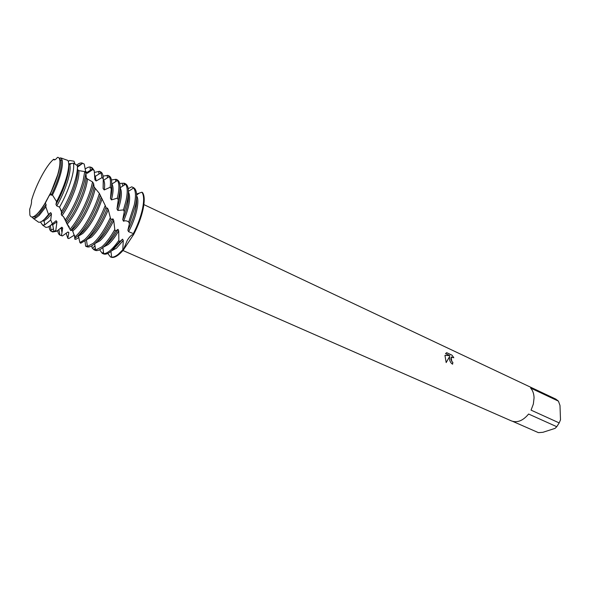 <?xml version="1.0" encoding="UTF-8"?>
<svg xmlns="http://www.w3.org/2000/svg" width="590" height="590" viewBox="0 0 590 590"><rect width="100%" height="100%" fill="white"/><g stroke="black" fill="none" stroke-linecap="round" stroke-linejoin="round"><path stroke-width="0.89" d="M59.848 165.325L59.841 164.735L59.848 165.325M449.462 358.543L449.624 356.537L446.165 362.577L444.949 355.364L449.853 355.63L445.531 353.609L446.674 352.68L451.984 355.165L453.821 357.732L451.173 357.289L450.893 359.207L451.911 361.582L452.862 362.334L452.589 364.2C450.745 363.079 449.698 361.191 449.462 358.543M558.435 401.148L559.991 405.477L560.5 419.844L559.187 422.912L531.059 410.139L533.353 404.047L534.061 397.874C533.928 393.766 532.785 390.484 530.624 388.043L558.435 401.148L555.846 399.12L143.886 204.605M50.659 192.812C59.31 175.031 62.629 157.014 57.518 157.353C55.844 159.447 54.634 160.251 53.904 159.75L53.587 159.278L51.647 161.159C44.611 168.556 35.267 186.883 31.491 200.563C31.779 202.311 31.174 205.239 29.662 209.325L29.861 214.981C30.879 218.005 33.32 217.636 37.185 213.868C39.559 211.463 42.126 208.012 44.884 203.513L50.659 192.812L45.312 203.13C42.532 207.687 39.95 211.183 37.554 213.617C39.936 211.168 42.524 207.673 45.297 203.107L44.884 203.513M53.587 159.278L55.062 159.706M110.728 257.004C113.708 258.442 117.845 256.222 123.14 250.337L127.285 240.344C129.763 236.361 131.902 234.378 133.694 234.392C138.193 225.668 141.327 217.231 143.112 209.074C144.727 201.087 144.565 195.607 142.618 192.642L141.924 192.207C143.967 195.113 144.167 200.637 142.515 208.794C140.774 216.759 137.721 225.033 133.362 233.603L133.694 234.392L123.14 250.337L127.285 240.344C129.763 236.361 131.902 234.378 133.694 234.392C138.193 225.668 141.327 217.231 143.112 209.074C144.727 201.087 144.565 195.607 142.618 192.642M35.503 215.402L37.531 213.609C39.95 211.183 42.532 207.687 45.312 203.13L45.297 203.107M59.929 161.232C60.232 163.983 59.701 167.936 58.329 173.106L50.482 193.586L58.329 173.106C59.701 167.936 60.232 163.983 59.929 161.232M452.552 364.185L452.818 362.349L451.874 361.604L451.136 357.311L451.601 356.921M453.717 357.629L451.94 355.18L446.66 352.68M446.151 362.548L449.624 356.537M449.853 355.63L444.941 355.387M37.554 213.617L35.135 215.682L37.554 213.617M50.467 193.564C56.935 179.751 60.099 169.131 59.951 161.69M122.978 250.521L511.515 420.95C517.364 423.015 523.057 420.707 528.603 414.033L556.761 426.71L555.057 428.377L542.933 432.293L538.419 432.647L512.769 421.393M556.761 426.71L559.187 422.912M49.855 195.275L50.482 193.586L51.286 195.187L52.458 195.002L56.566 201.61L55.954 204.398L56.736 205.903L59.546 207.149L61.626 211.39L61.227 214.303L61.987 215.645L63.373 216.442L65.431 219.908L66.471 222.946L70.667 230.565C79.082 221.626 89.555 200.703 93.117 185.621L93.596 183.549L92.542 181.934L91.856 185.024C88.36 199.737 78.3 220.085 69.996 229.34M113.804 248.766L122.602 239.164L119.416 241.841L118.856 240.344C115.788 244.843 112.845 248.265 110.042 250.617C107.572 252.66 105.448 253.671 103.67 253.656L102.247 253.353L99.614 249.769M102.247 253.353L103.442 253.877C105.418 254.696 108.029 253.789 111.252 251.148L119.416 241.841M111.753 250.72L116.451 248.198L123.258 240.484L122.602 239.164M129.409 223.757L135.486 205.497C137.5 195.482 136.865 189.538 133.583 187.672L132.411 187.104L133.561 187.989C135.818 190.695 136.054 196.345 134.284 204.929L128.723 221.98L129.409 223.757L127.875 230.255L128.613 231.708L133.362 233.603M128.214 188.653L131.659 186.846L132.411 187.104M110.426 256.886L111.016 257.144C113.995 258.287 118.037 256.016 123.14 250.337L122.816 249.754L118.325 254.224C115.728 256.318 113.516 257.306 111.672 257.188L110.426 256.886L107.771 253.449M122.816 249.754L123.258 240.484M118.856 240.344L118.715 230.815L118.015 229.355L115.411 231.132L114.799 229.481C110.315 237.453 105.942 243.287 101.679 246.981L95.58 250.072L93.987 249.791L92.033 247.822L91.944 245.72M103.302 247.173L108.169 244.57C111.599 241.627 115.109 237.04 118.715 230.815M105.168 245.381L106.96 244.039C110.566 240.919 114.254 236.022 118.015 229.355M93.987 249.791L95.189 250.315C97.129 251.119 99.703 250.182 102.903 247.512C106.945 244.024 111.119 238.567 115.411 231.132M127.182 201.603C129.262 191.558 128.694 185.621 125.478 183.785L124.291 183.217L125.552 184.242C127.624 187.015 127.757 192.613 125.965 201.028L123.465 209.907L124.284 211.648L127.182 201.603M119.792 183.881L120.596 183.335L124.291 183.217M114.799 229.481L113.745 220.461L112.978 218.897L111.016 219.458L110.33 217.703C104.762 229.481 99.061 238.021 93.235 243.301L87.416 246.443L85.624 246.185L86.863 246.716C88.758 247.505 91.295 246.546 94.466 243.84C100.064 238.81 105.581 230.675 111.016 219.458M94.784 243.574L99.806 240.904C104.541 236.664 109.18 229.842 113.745 220.461M98.198 240.691L98.582 240.366C103.516 235.912 108.309 228.758 112.978 218.897M118.266 199.848L118.797 197.665C120.943 187.605 120.441 181.668 117.299 179.862L116.105 179.286L117.454 180.459C119.342 183.291 119.379 188.837 117.565 197.09L117.314 198.174L118.266 199.848L116.975 208.912L117.86 210.475L123.465 209.907M111.451 179.935L116.105 179.286M77.415 167.162L82.689 163.283L84.223 164.072L85.808 172.339L87.187 173.335L92.822 169.522L94.223 170.591L94.902 179.788L96.148 180.99L102.011 177.597L103.265 178.91L103.117 188.571L104.246 189.943L110.175 187.259L111.274 188.785L110.463 198.402L111.466 199.899C113.442 192.001 113.59 186.706 111.901 184.021L111.731 183.785M111.466 199.899L117.314 198.174M110.33 217.703L108.272 209.642L107.417 208.049L106.311 208.196L105.241 205.49C99.091 220.999 92.239 232.364 84.702 239.592L79.908 242.593L80.705 243.242L85.948 240.137C93.235 233.22 99.924 222.268 106.03 207.282M86.184 239.938L91.362 237.202C97.52 231.376 103.154 222.187 108.272 209.634M110.463 198.402C111.768 193.033 112.152 188.874 111.621 185.916M89.201 237.431L90.123 236.656C96.502 230.572 102.262 221.036 107.417 208.049M111.274 188.785C112.292 181.528 111.547 177.236 109.039 175.901L107.83 175.326L109.253 176.653C110.507 178.681 110.809 182.214 110.175 187.259M104.246 189.943C104.939 185.29 104.74 182.044 103.648 180.201L109.253 176.653M103.058 176.13L107.83 175.326M105.241 205.497L99.356 193.402C94.776 209.347 83.987 228.935 76.081 235.838L74.753 236.959L75.476 237.903L77.342 236.391C85.063 229.657 95.536 210.888 100.271 195.135M78.02 235.838L78.441 236.148L82.829 233.463C90.55 225.69 96.981 214.148 102.129 198.83M103.117 188.571L103.294 182.45M80.137 234.097L81.582 232.91C88.286 227.069 97.321 210.696 101.17 197.281M103.265 178.91C103.221 175.068 102.365 172.73 100.691 171.904L99.474 171.314L100.964 172.811L102.011 177.597M96.148 180.99L95.307 176.344L94.658 175.473M94.4 172.428L99.474 171.314M99.356 193.402L94.135 187.023L93.596 183.549M72.976 231.376L71.729 230.122L72.673 230.963L74.215 229.68C81.863 222.983 92.424 202.318 95.211 188.468M71.862 230.063L72.946 229.127C80.756 222.282 91.575 200.836 94.135 187.023M94.223 170.591L92.269 167.862L91.03 167.272L92.822 169.522M70.675 230.565L71.7 230.137M87.187 173.335L85.587 171.026M85.218 169.042C87.622 167.191 89.562 166.609 91.03 167.272M84.223 164.072L82.689 163.283M82.276 163.533L77.379 166.144M66.095 221.383C74.362 209.207 80.461 195.917 84.385 181.521L85.934 173.003L84.731 171.579L83.102 180.924C79.326 194.811 73.44 207.805 65.431 219.908M76.626 165.156C79.075 163.179 81.037 162.523 82.504 163.187M55.807 230.447L56.957 221.774L56.146 220.726L52.363 223.809L50.703 220.011L44.788 224.864L42.598 225.085L40.481 222.002M51.131 224.952L52.731 224.768L56.957 221.774M52.584 223.676L56.146 220.726M68.315 161.446L69.561 160.51L73.971 161.195L75.07 164.16M44.361 226.346L45.637 227.253C47.237 227.703 49.42 226.619 52.163 224.008L52.363 223.809M61.626 211.39C68.02 200.526 72.718 189.545 75.712 178.446C77.084 173.01 77.629 168.74 77.342 165.635L73.389 163.165C74.075 166.166 73.61 170.849 71.987 177.221C69.332 187.082 65.18 197.06 59.546 207.149M50.711 220.011L51.477 213.89L50.688 212.614L48.528 214.494L45.813 206.861L39.213 215.394L35.57 218.175L33.387 218.499L31.882 217.009M42.17 221.088L44.08 220.852L47.827 218.116L51.477 213.89M43.918 219.687L46.522 217.548L50.688 212.614M37.354 221.331L38.527 222.172C40.017 222.578 42.06 221.523 44.641 219.001L48.528 214.494M56.566 201.61C61.264 192.635 64.745 183.955 67.002 175.569C68.942 167.958 69.229 162.906 67.872 160.414L60.541 157.869L62.09 159.919C62.828 162.648 62.378 167.169 60.718 173.497C58.882 180.282 56.124 187.45 52.458 195.002M45.813 206.861L46.094 204.568L45.312 203.13M32.612 216.958L35.334 216.884L38.852 214.185L46.086 204.568M92.542 181.934L87.453 178.962M67.245 224.082C75.918 214.819 86.605 190.961 87.445 178.962L86.243 177.664L85.934 173.003M84.731 171.579L78.809 170.643L77.482 169.544L77.415 167.339M73.389 163.172L69.325 163.769L68.661 163.364M60.541 157.869L59.199 158.43M124.284 211.64L122.735 219.664M128.31 194.553C128.974 200.6 127.116 208.971 122.742 219.664L123.516 221.235C125.102 220.461 126.835 220.704 128.723 221.98M78.942 237.438L75.985 239.275L74.886 239.282L75.041 237.342M74.399 235.071L68.816 238.559L67.835 238.301L68.838 232.534L67.916 231.988L62.392 235.948L61.508 235.395L62.695 228.02L61.832 227.216L56.603 231.302L55.807 230.454L53.867 231.413L51.433 231.428C50.091 230.815 49.317 229.156 49.103 226.435M72.673 230.963L74.753 236.959M78.441 236.148L79.908 242.593M84.997 240.934L85.624 246.185M86.605 246.443L87.298 245.654M93.028 247.903L94.968 245.713M141.924 192.207L136.585 194.022M122.72 186.079L122.248 183.733M51.286 195.187C58.838 179.183 62.068 167.649 60.962 160.591L59.236 158.489M55.954 204.398C63.949 190.541 69.974 171.874 68.713 165.23M56.736 205.903C65.564 191.02 72.032 170.149 69.694 164.581L69.325 163.769M61.227 214.303C70.542 200.969 79.053 177.361 77.482 169.544M61.987 215.645C71.257 202.783 80.085 179.036 78.809 170.643M50.305 225.616L51.109 230.277L53.417 228.787M51.433 231.428L52.709 231.981L56.603 231.302M66.471 222.946C75.262 213.123 85.712 189.176 86.243 177.664M59.826 228.736L62.695 228.02M61.508 235.395L60.114 235.174C58.779 234.569 57.975 232.984 57.695 230.41M58.845 229.503L59.819 234.186M60.114 235.174L62.392 235.948M67.592 232.18L68.838 232.534M67.835 238.301L66.102 233.146M74.886 239.282L74.436 235.233M116.975 208.912C119.63 200.836 120.64 194.612 120.006 190.245M117.86 210.475C121.629 199.155 122.381 191.625 120.124 187.886M123.516 221.235C129.365 206.979 131.002 197.222 128.436 191.964M128.613 231.708C136.216 217.57 139.933 200.674 136.666 196.005M127.875 230.255C134.21 217.371 137.094 206.898 136.533 198.837M53.904 159.75L54.545 159.89M111.901 184.021L117.454 180.459M107.446 177.797L107.174 175.621M98.987 174.05L98.67 171.668M95.307 176.344L100.964 172.811M90.44 170.252L90.086 167.693M86.87 172.457L92.578 168.939M60.91 158.061L62.606 158.467M69.355 227.216L67.312 224.134M59.922 207.887L61.626 212.311M63.373 216.442L66.523 222.777M35.334 216.884L35.57 218.175M60.962 160.591L62.09 159.919M33.387 218.499L38.527 222.172M44.08 220.852L44.788 224.864M69.694 164.581L71.56 163.459M42.598 225.085L45.637 227.253M52.731 224.768L53.867 231.413M61.294 228.625L61.854 232.032M86.45 239.916L87.416 246.443M115.832 181.499L115.603 179.544M94.673 243.67L95.58 250.072M120.124 187.76L125.552 184.242M95.344 248.405L93.928 249.378M124.143 185.157L123.952 183.446M102.844 247.564L103.67 253.656M128.428 191.359L133.561 187.989M110.92 251.421L111.672 257.188M136.644 194.921L139.388 193.1M103.479 252.24L102.284 253.073"/></g></svg>

